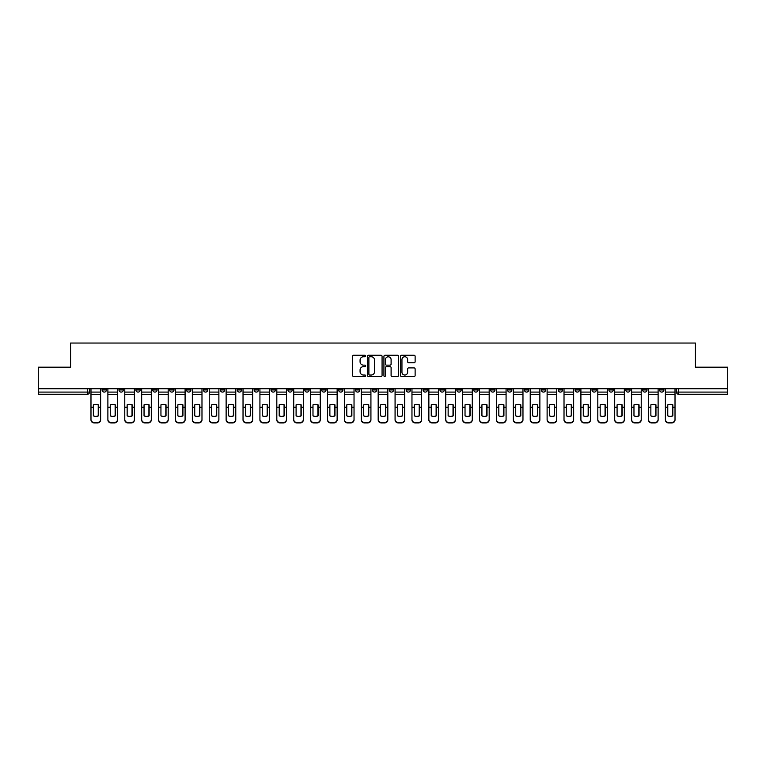 <?xml version="1.0" encoding="UTF-8"?>
<svg xmlns="http://www.w3.org/2000/svg" width="766" height="766" viewBox="0 0 766 766"><rect width="100%" height="100%" fill="white"/><g stroke="black" fill="none" stroke-linecap="round" stroke-linejoin="round"><path stroke-width="1.15" d="M365.669 356.008A0.747 0.747 0 0 0 364.932 355.261L353.633 355.261A1.063 1.063 0 0 0 352.571 356.324L352.571 375.455A1.063 1.063 0 0 0 353.633 376.518L364.932 376.518A0.747 0.747 0 0 0 365.669 375.771A0.747 0.747 0 0 0 364.932 375.034L363.467 375.034A3.399 3.399 0 0 1 360.068 371.625L360.068 370.035A3.399 3.399 0 0 1 363.467 366.636L364.932 366.636A0.747 0.747 0 0 0 365.669 365.889A0.747 0.747 0 0 0 364.932 365.143L363.467 365.143A3.399 3.399 0 0 1 360.068 361.744L360.068 360.154A3.399 3.399 0 0 1 363.467 356.745L364.932 356.745A0.747 0.747 0 0 0 365.669 356.008M659.583 388.735L659.583 389.932L663.911 389.932A2.164 2.164 0 0 1 661.747 392.096A2.164 2.164 0 0 1 659.583 389.932L659.583 388.735M558.222 388.735L558.222 389.932L562.55 389.932A2.164 2.164 0 0 1 560.386 392.096A2.164 2.164 0 0 1 558.222 389.932L558.222 388.735M541.323 388.735L541.323 389.932L545.66 389.932A2.164 2.164 0 0 1 543.496 392.096A2.164 2.164 0 0 1 541.323 389.932L541.323 388.735M439.962 388.735L439.962 389.932L444.299 389.932A2.164 2.164 0 0 1 442.126 392.096A2.164 2.164 0 0 1 439.962 389.932L439.962 388.735M423.071 388.735L423.071 389.932L427.399 389.932A2.164 2.164 0 0 1 425.235 392.096A2.164 2.164 0 0 1 423.071 389.932L423.071 388.735M406.171 388.735L406.171 389.932L410.509 389.932A2.164 2.164 0 0 1 408.345 392.096A2.164 2.164 0 0 1 406.171 389.932L406.171 388.735M372.391 388.735L372.391 389.932L376.719 389.932A2.164 2.164 0 0 1 374.555 392.096A2.164 2.164 0 0 1 372.391 389.932L372.391 388.735M338.601 389.932L338.601 388.735L338.601 389.932A2.164 2.164 0 0 0 340.765 392.096A2.164 2.164 0 0 1 338.601 389.932L342.929 389.932A2.164 2.164 0 0 1 340.765 392.096A2.164 2.164 0 0 0 342.929 389.932L342.929 388.735L342.929 389.932M321.701 389.932L321.701 388.735L321.701 389.932A2.164 2.164 0 0 0 323.874 392.096A2.164 2.164 0 0 1 321.701 389.932L326.038 389.932A2.164 2.164 0 0 1 323.874 392.096M304.811 389.932L304.811 388.735L304.811 389.932A2.164 2.164 0 0 0 306.975 392.096A2.164 2.164 0 0 1 304.811 389.932L309.148 389.932A2.164 2.164 0 0 1 306.975 392.096A2.164 2.164 0 0 0 309.148 389.932L309.148 388.735L309.148 389.932M287.92 388.735L287.92 389.932L292.248 389.932A2.164 2.164 0 0 1 290.084 392.096A2.164 2.164 0 0 1 287.92 389.932L287.92 388.735M271.02 388.735L271.02 389.932L275.358 389.932A2.164 2.164 0 0 1 273.194 392.096A2.164 2.164 0 0 1 271.02 389.932L271.02 388.735M254.13 388.735L254.13 389.932L258.458 389.932A2.164 2.164 0 0 1 256.294 392.096A2.164 2.164 0 0 1 254.13 389.932L254.13 388.735M237.24 389.932L237.24 388.735L237.24 389.932A2.164 2.164 0 0 0 239.404 392.096A2.164 2.164 0 0 1 237.24 389.932L241.568 389.932A2.164 2.164 0 0 1 239.404 392.096M203.45 389.932L203.45 388.735L203.45 389.932A2.164 2.164 0 0 0 205.614 392.096A2.164 2.164 0 0 1 203.45 389.932L207.778 389.932A2.164 2.164 0 0 1 205.614 392.096A2.164 2.164 0 0 0 207.778 389.932L207.778 388.735L207.778 389.932M186.559 389.932L186.559 388.735L186.559 389.932A2.164 2.164 0 0 0 188.723 392.096A2.164 2.164 0 0 1 186.559 389.932L190.887 389.932A2.164 2.164 0 0 1 188.723 392.096A2.164 2.164 0 0 0 190.887 389.932L190.887 388.735L190.887 389.932M169.659 389.932L169.659 388.735L169.659 389.932A2.164 2.164 0 0 0 171.823 392.096A2.164 2.164 0 0 1 169.659 389.932L173.997 389.932A2.164 2.164 0 0 1 171.823 392.096A2.164 2.164 0 0 0 173.997 389.932L173.997 388.735L173.997 389.932M152.769 389.932L152.769 388.735L152.769 389.932A2.164 2.164 0 0 0 154.933 392.096A2.164 2.164 0 0 1 152.769 389.932L157.097 389.932A2.164 2.164 0 0 1 154.933 392.096M135.869 389.932L135.869 388.735L135.869 389.932A2.164 2.164 0 0 0 138.043 392.096A2.164 2.164 0 0 1 135.869 389.932L140.207 389.932A2.164 2.164 0 0 1 138.043 392.096A2.164 2.164 0 0 0 140.207 389.932L140.207 388.735L140.207 389.932M118.979 389.932L118.979 388.735L118.979 389.932A2.164 2.164 0 0 0 121.143 392.096A2.164 2.164 0 0 1 118.979 389.932L123.307 389.932A2.164 2.164 0 0 1 121.143 392.096A2.164 2.164 0 0 0 123.307 389.932L123.307 388.735L123.307 389.932M414.061 362.758A1.063 1.063 0 0 0 415.124 361.686L415.124 356.324A1.063 1.063 0 0 0 414.061 355.261L401.518 355.261A1.063 1.063 0 0 0 400.455 356.324L400.455 375.455A1.063 1.063 0 0 0 401.518 376.518L414.061 376.518A1.063 1.063 0 0 0 415.124 375.455L415.124 368.973A1.063 1.063 0 0 0 414.061 367.91L408.699 367.91A1.063 1.063 0 0 0 407.636 368.973L407.636 372.19A2.844 2.844 0 0 1 404.793 375.034A2.844 2.844 0 0 1 401.949 372.19L401.949 359.589A2.844 2.844 0 0 1 404.793 356.745A2.844 2.844 0 0 1 407.636 359.589L407.636 361.686A1.063 1.063 0 0 0 408.699 362.758L414.061 362.758M38.3 388.735L38.3 367.192L70.568 367.192L70.568 343.044L695.432 343.044L695.432 367.192L727.7 367.192L727.7 388.735L38.3 388.735L38.3 392.096L89.526 392.096L89.526 388.735M382.071 356.324A1.063 1.063 0 0 0 381.008 355.261L368.465 355.261A1.063 1.063 0 0 0 367.402 356.324L367.402 375.455A1.063 1.063 0 0 0 368.465 376.518L381.008 376.518A1.063 1.063 0 0 0 382.071 375.455L382.071 356.324M384.992 355.261L397.535 355.261A1.063 1.063 0 0 1 398.598 356.324L398.598 375.455A1.063 1.063 0 0 1 397.535 376.518L392.173 376.518A1.063 1.063 0 0 1 391.1 375.455L391.1 367.699A1.063 1.063 0 0 0 390.038 366.636L386.485 366.636A1.063 1.063 0 0 0 385.422 367.699L385.422 375.771A0.747 0.747 0 0 1 384.676 376.518A0.747 0.747 0 0 1 383.929 375.771L383.929 356.324A1.063 1.063 0 0 1 384.992 355.261M676.474 388.735L676.474 392.096L727.7 392.096L727.7 394.26L678.647 394.26A2.164 2.164 0 0 1 676.474 392.096A2.164 2.164 0 0 0 678.647 394.26L678.647 388.735M727.7 388.735L727.7 392.096M89.526 392.096A2.164 2.164 0 0 1 87.353 394.26L38.3 394.26L38.3 392.096M663.911 388.735L663.911 389.932A2.164 2.164 0 0 1 661.747 392.096M647.021 388.735L647.021 389.932A2.164 2.164 0 0 1 644.857 392.096A2.164 2.164 0 0 1 642.693 389.932L647.021 389.932M642.693 388.735L642.693 389.932M630.131 388.735L630.131 389.932A2.164 2.164 0 0 1 627.957 392.096A2.164 2.164 0 0 1 625.793 389.932L630.131 389.932M625.793 388.735L625.793 389.932M613.231 388.735L613.231 389.932A2.164 2.164 0 0 1 611.067 392.096A2.164 2.164 0 0 1 608.903 389.932A2.164 2.164 0 0 0 611.067 392.096M608.903 388.735L608.903 389.932L613.231 389.932M596.341 388.735L596.341 389.932A2.164 2.164 0 0 1 594.177 392.096A2.164 2.164 0 0 1 592.003 389.932L596.341 389.932M592.003 388.735L592.003 389.932M579.441 388.735L579.441 389.932A2.164 2.164 0 0 1 577.277 392.096A2.164 2.164 0 0 1 575.113 389.932L579.441 389.932M575.113 388.735L575.113 389.932M562.55 388.735L562.55 389.932M545.66 388.735L545.66 389.932L545.66 388.735M528.76 388.735L528.76 389.932A2.164 2.164 0 0 1 526.596 392.096A2.164 2.164 0 0 1 524.432 389.932L528.76 389.932M524.432 388.735L524.432 389.932M511.87 388.735L511.87 389.932A2.164 2.164 0 0 1 509.706 392.096A2.164 2.164 0 0 1 507.542 389.932L511.87 389.932M507.542 388.735L507.542 389.932M494.98 388.735L494.98 389.932A2.164 2.164 0 0 1 492.806 392.096A2.164 2.164 0 0 1 490.642 389.932L494.98 389.932M490.642 388.735L490.642 389.932M478.08 388.735L478.08 389.932A2.164 2.164 0 0 1 475.916 392.096A2.164 2.164 0 0 1 473.752 389.932L478.08 389.932M473.752 388.735L473.752 389.932M461.189 388.735L461.189 389.932A2.164 2.164 0 0 1 459.025 392.096A2.164 2.164 0 0 1 456.852 389.932L461.189 389.932M456.852 388.735L456.852 389.932M444.299 388.735L444.299 389.932A2.164 2.164 0 0 1 442.126 392.096M427.399 388.735L427.399 389.932M410.509 389.932L410.509 388.735L410.509 389.932A2.164 2.164 0 0 1 408.345 392.096M393.609 388.735L393.609 389.932A2.164 2.164 0 0 1 391.445 392.096A2.164 2.164 0 0 1 389.281 389.932A2.164 2.164 0 0 0 391.445 392.096A2.164 2.164 0 0 0 393.609 389.932L389.281 389.932L389.281 388.735M376.719 389.932L376.719 388.735L376.719 389.932A2.164 2.164 0 0 1 374.555 392.096M359.829 388.735L359.829 389.932A2.164 2.164 0 0 1 357.655 392.096A2.164 2.164 0 0 1 355.491 389.932A2.164 2.164 0 0 0 357.655 392.096M355.491 388.735L355.491 389.932L359.829 389.932M326.038 388.735L326.038 389.932L326.038 388.735M292.248 389.932L292.248 388.735L292.248 389.932A2.164 2.164 0 0 1 290.084 392.096M275.358 389.932L275.358 388.735L275.358 389.932A2.164 2.164 0 0 1 273.194 392.096M258.458 389.932L258.458 388.735L258.458 389.932A2.164 2.164 0 0 1 256.294 392.096M241.568 388.735L241.568 389.932L241.568 388.735M224.677 389.932L224.677 388.735L224.677 389.932A2.164 2.164 0 0 1 222.504 392.096A2.164 2.164 0 0 1 220.34 389.932L224.677 389.932A2.164 2.164 0 0 1 222.504 392.096M220.34 388.735L220.34 389.932M157.097 388.735L157.097 389.932L157.097 388.735M106.417 388.735L106.417 389.932A2.164 2.164 0 0 1 104.253 392.096A2.164 2.164 0 0 1 102.089 389.932A2.164 2.164 0 0 0 104.253 392.096A2.164 2.164 0 0 0 106.417 389.932L106.417 388.735M102.089 388.735L102.089 389.932L106.417 389.932M369.633 356.745A0.747 0.747 0 0 0 368.886 357.492L368.886 374.287A0.747 0.747 0 0 0 369.633 375.034L371.175 375.034A3.399 3.399 0 0 0 374.574 371.625L374.574 360.154A3.399 3.399 0 0 0 371.175 356.745L369.633 356.745M391.1 359.647A2.844 2.844 0 0 0 388.266 356.803A2.844 2.844 0 0 0 385.422 359.647L385.422 364.08A1.063 1.063 0 0 0 386.485 365.143L390.038 365.143A1.063 1.063 0 0 0 391.1 364.08L391.1 359.647M98.239 415.957L98.239 404.754M95.807 404.391A6.712 5.908 180 0 1 98.239 404.831M90.982 407.771L90.982 419.433A3.246 3.083 0 0 0 94.237 422.516L97.378 422.516A3.246 3.083 0 0 0 100.624 419.433L100.624 419.883A3.246 3.083 180 0 1 97.378 422.956L97.378 422.516M95.807 416.35A6.712 6.367 180 0 0 98.239 415.881M98.46 407.33L98.46 404.831A6.712 5.908 180 0 0 95.913 404.391A6.712 5.908 180 0 0 93.366 404.831L93.366 415.881A6.712 6.367 180 0 0 98.46 415.881L98.46 407.33L100.624 407.33L100.624 419.883M100.624 388.735L100.624 407.33M90.982 388.735L90.982 419.883A3.246 3.083 180 0 0 94.237 422.956L97.378 422.956M115.139 415.957L115.139 404.754M112.698 404.391A6.712 5.908 180 0 1 115.139 404.831M107.882 407.771L107.882 419.433A3.246 3.083 0 0 0 111.127 422.516L114.268 422.516A3.246 3.083 0 0 0 117.514 419.433L117.514 419.883A3.246 3.083 180 0 1 114.268 422.956L114.268 422.516M112.698 416.35A6.712 6.367 180 0 0 115.139 415.881M132.03 415.957L132.03 404.754M129.588 404.391A6.712 5.908 180 0 1 132.03 404.831M124.772 407.771L124.772 419.433A3.246 3.083 0 0 0 128.018 422.516L131.158 422.516A3.246 3.083 0 0 0 134.414 419.433L134.414 419.883A3.246 3.083 180 0 1 131.158 422.956L131.158 422.516M129.588 416.35A6.712 6.367 180 0 0 132.03 415.881M115.35 407.33L115.35 404.831A6.712 5.908 180 0 0 112.803 404.391A6.712 5.908 180 0 0 110.266 404.831L110.266 415.881A6.712 6.367 180 0 0 115.35 415.881L115.35 407.33L117.514 407.33L117.514 419.883M117.514 388.735L117.514 407.33M107.882 388.735L107.882 419.883A3.246 3.083 180 0 0 111.127 422.956L114.268 422.956M132.24 407.33L132.24 404.831A6.712 5.908 180 0 0 129.703 404.391A6.712 5.908 180 0 0 127.156 404.831L127.156 415.881A6.712 6.367 180 0 0 132.24 415.881L132.24 407.33L134.414 407.33L134.414 419.883M134.414 388.735L134.414 407.33M124.772 388.735L124.772 419.883A3.246 3.083 180 0 0 128.018 422.956L131.158 422.956M148.92 415.957L148.92 404.754M146.488 404.391A6.712 5.908 180 0 1 148.92 404.831M141.662 407.771L141.662 419.433A3.246 3.083 0 0 0 144.918 422.516L148.058 422.516A3.246 3.083 0 0 0 151.304 419.433L151.304 419.883A3.246 3.083 180 0 1 148.058 422.956L148.058 422.516M146.488 416.35A6.712 6.367 180 0 0 148.92 415.881M165.82 415.957L165.82 404.754M163.378 404.391A6.712 5.908 180 0 1 165.82 404.831M158.562 407.771L158.562 419.433A3.246 3.083 0 0 0 161.808 422.516L164.949 422.516A3.246 3.083 0 0 0 168.194 419.433L168.194 419.883A3.246 3.083 180 0 1 164.949 422.956L164.949 422.516M163.378 416.35A6.712 6.367 180 0 0 165.82 415.881M182.71 415.957L182.71 404.754M180.278 404.391A6.712 5.908 180 0 1 182.71 404.831M175.452 407.771L175.452 419.433A3.246 3.083 0 0 0 178.708 422.516L181.848 422.516A3.246 3.083 0 0 0 185.094 419.433L185.094 419.883A3.246 3.083 180 0 1 181.848 422.956L181.848 422.516M180.278 416.35A6.712 6.367 180 0 0 182.71 415.881M149.14 407.33L149.14 404.831A6.712 5.908 180 0 0 146.593 404.391A6.712 5.908 180 0 0 144.046 404.831L144.046 415.881A6.712 6.367 180 0 0 149.14 415.881L149.14 407.33L151.304 407.33L151.304 419.883M151.304 388.735L151.304 407.33M141.662 388.735L141.662 419.883A3.246 3.083 180 0 0 144.918 422.956L148.058 422.956M166.031 407.33L166.031 404.831A6.712 5.908 180 0 0 163.484 404.391A6.712 5.908 180 0 0 160.946 404.831L160.946 415.881A6.712 6.367 180 0 0 166.031 415.881L166.031 407.33L168.194 407.33L168.194 419.883M168.194 388.735L168.194 407.33M158.562 388.735L158.562 419.883A3.246 3.083 180 0 0 161.808 422.956L164.949 422.956M182.93 407.33L182.93 404.831A6.712 5.908 180 0 0 180.383 404.391A6.712 5.908 180 0 0 177.836 404.831L177.836 415.881A6.712 6.367 180 0 0 182.93 415.881L182.93 407.33L185.094 407.33L185.094 419.883M185.094 388.735L185.094 407.33M175.452 388.735L175.452 419.883A3.246 3.083 180 0 0 178.708 422.956L181.848 422.956M199.6 415.957L199.6 404.754M197.168 404.391A6.712 5.908 180 0 1 199.6 404.831M192.352 407.771L192.352 419.433A3.246 3.083 0 0 0 195.598 422.516L198.739 422.516A3.246 3.083 0 0 0 201.985 419.433L201.985 419.883A3.246 3.083 180 0 1 198.739 422.956L198.739 422.516M197.168 416.35A6.712 6.367 180 0 0 199.6 415.881M199.821 407.33L199.821 404.831A6.712 5.908 180 0 0 197.274 404.391A6.712 5.908 180 0 0 194.727 404.831L194.727 415.881A6.712 6.367 180 0 0 199.821 415.881L199.821 407.33L201.985 407.33L201.985 419.883M201.985 388.735L201.985 407.33M192.352 388.735L192.352 419.883A3.246 3.083 180 0 0 195.598 422.956L198.739 422.956M216.5 415.957L216.5 404.754M214.059 404.391A6.712 5.908 180 0 1 216.5 404.831M209.242 407.771L209.242 419.433A3.246 3.083 0 0 0 212.488 422.516L215.629 422.516A3.246 3.083 0 0 0 218.885 419.433L218.885 419.883A3.246 3.083 180 0 1 215.629 422.956L215.629 422.516M214.059 416.35A6.712 6.367 180 0 0 216.5 415.881M216.711 407.33L216.711 404.831A6.712 5.908 180 0 0 214.174 404.391A6.712 5.908 180 0 0 211.627 404.831L211.627 415.881A6.712 6.367 180 0 0 216.711 415.881L216.711 407.33L218.885 407.33L218.885 419.883M218.885 388.735L218.885 407.33M209.242 388.735L209.242 419.883A3.246 3.083 180 0 0 212.488 422.956L215.629 422.956M233.391 415.957L233.391 404.754M230.959 404.391A6.712 5.908 180 0 1 233.391 404.831M226.133 407.771L226.133 419.433A3.246 3.083 0 0 0 229.388 422.516L232.529 422.516A3.246 3.083 0 0 0 235.775 419.433L235.775 419.883A3.246 3.083 180 0 1 232.529 422.956L232.529 422.516M230.959 416.35A6.712 6.367 180 0 0 233.391 415.881M233.611 407.33L233.611 404.831A6.712 5.908 180 0 0 231.064 404.391A6.712 5.908 180 0 0 228.517 404.831L228.517 415.881A6.712 6.367 180 0 0 233.611 415.881L233.611 407.33L235.775 407.33L235.775 419.883M235.775 388.735L235.775 407.33M226.133 388.735L226.133 419.883A3.246 3.083 180 0 0 229.388 422.956L232.529 422.956M250.281 415.957L250.281 404.754M247.849 404.391A6.712 5.908 180 0 1 250.281 404.831M243.033 407.771L243.033 419.433A3.246 3.083 0 0 0 246.279 422.516L249.419 422.516A3.246 3.083 0 0 0 252.665 419.433L252.665 419.883A3.246 3.083 180 0 1 249.419 422.956L249.419 422.516M247.849 416.35A6.712 6.367 180 0 0 250.281 415.881M250.501 407.33L250.501 404.831A6.712 5.908 180 0 0 247.954 404.391A6.712 5.908 180 0 0 245.417 404.831L245.417 415.881A6.712 6.367 180 0 0 250.501 415.881L250.501 407.33L252.665 407.33L252.665 419.883M252.665 388.735L252.665 407.33M243.033 388.735L243.033 419.883A3.246 3.083 180 0 0 246.279 422.956L249.419 422.956M267.181 415.957L267.181 404.754M264.739 404.391A6.712 5.908 180 0 1 267.181 404.831M259.923 407.771L259.923 419.433A3.246 3.083 0 0 0 263.169 422.516L266.309 422.516A3.246 3.083 0 0 0 269.565 419.433L269.565 419.883A3.246 3.083 180 0 1 266.309 422.956L266.309 422.516M264.739 416.35A6.712 6.367 180 0 0 267.181 415.881M267.391 407.33L267.391 404.831A6.712 5.908 180 0 0 264.854 404.391A6.712 5.908 180 0 0 262.307 404.831L262.307 415.881A6.712 6.367 180 0 0 267.391 415.881L267.391 407.33L269.565 407.33L269.565 419.883M269.565 388.735L269.565 407.33M259.923 388.735L259.923 419.883A3.246 3.083 180 0 0 263.169 422.956L266.309 422.956M284.071 415.957L284.071 404.754M281.639 404.391A6.712 5.908 180 0 1 284.071 404.831M276.813 407.771L276.813 419.433A3.246 3.083 0 0 0 280.069 422.516L283.209 422.516A3.246 3.083 0 0 0 286.455 419.433L286.455 419.883A3.246 3.083 180 0 1 283.209 422.956L283.209 422.516M281.639 416.35A6.712 6.367 180 0 0 284.071 415.881M284.291 407.33L284.291 404.831A6.712 5.908 180 0 0 281.744 404.391A6.712 5.908 180 0 0 279.197 404.831L279.197 415.881A6.712 6.367 180 0 0 284.291 415.881L284.291 407.33L286.455 407.33L286.455 419.883M286.455 388.735L286.455 407.33M276.813 388.735L276.813 419.883A3.246 3.083 180 0 0 280.069 422.956L283.209 422.956M300.971 415.957L300.971 404.754M298.529 404.391A6.712 5.908 180 0 1 300.971 404.831M293.713 407.771L293.713 419.433A3.246 3.083 0 0 0 296.959 422.516L300.1 422.516A3.246 3.083 0 0 0 303.346 419.433L303.346 419.883A3.246 3.083 180 0 1 300.1 422.956L300.1 422.516M298.529 416.35A6.712 6.367 180 0 0 300.971 415.881M301.182 407.33L301.182 404.831A6.712 5.908 180 0 0 298.635 404.391A6.712 5.908 180 0 0 296.097 404.831L296.097 415.881A6.712 6.367 180 0 0 301.182 415.881L301.182 407.33L303.346 407.33L303.346 419.883M303.346 388.735L303.346 407.33M293.713 388.735L293.713 419.883A3.246 3.083 180 0 0 296.959 422.956L300.1 422.956M317.861 415.957L317.861 404.754M315.429 404.391A6.712 5.908 180 0 1 317.861 404.831M310.603 407.771L310.603 419.433A3.246 3.083 0 0 0 313.859 422.516L317 422.516A3.246 3.083 0 0 0 320.245 419.433L320.245 419.883A3.246 3.083 180 0 1 317 422.956L317 422.516M315.429 416.35A6.712 6.367 180 0 0 317.861 415.881M318.082 407.33L318.082 404.831A6.712 5.908 180 0 0 315.535 404.391A6.712 5.908 180 0 0 312.988 404.831L312.988 415.881A6.712 6.367 180 0 0 318.082 415.881L318.082 407.33L320.245 407.33L320.245 419.883M320.245 388.735L320.245 407.33M310.603 388.735L310.603 419.883A3.246 3.083 180 0 0 313.859 422.956L317 422.956M334.752 415.957L334.752 404.754M332.32 404.391A6.712 5.908 180 0 1 334.752 404.831M327.503 407.771L327.503 419.433A3.246 3.083 0 0 0 330.749 422.516L333.89 422.516A3.246 3.083 0 0 0 337.136 419.433L337.136 419.883A3.246 3.083 180 0 1 333.89 422.956L333.89 422.516M332.32 416.35A6.712 6.367 180 0 0 334.752 415.881M334.972 407.33L334.972 404.831A6.712 5.908 180 0 0 332.425 404.391A6.712 5.908 180 0 0 329.878 404.831L329.878 415.881A6.712 6.367 180 0 0 334.972 415.881L334.972 407.33L337.136 407.33L337.136 419.883M337.136 388.735L337.136 407.33M327.503 388.735L327.503 419.883A3.246 3.083 180 0 0 330.749 422.956L333.89 422.956M351.651 415.957L351.651 404.754M349.21 404.391A6.712 5.908 180 0 1 351.651 404.831M344.394 407.771L344.394 419.433A3.246 3.083 0 0 0 347.64 422.516L350.78 422.516A3.246 3.083 0 0 0 354.036 419.433L354.036 419.883A3.246 3.083 180 0 1 350.78 422.956L350.78 422.516M349.21 416.35A6.712 6.367 180 0 0 351.651 415.881M351.862 407.33L351.862 404.831A6.712 5.908 180 0 0 349.325 404.391A6.712 5.908 180 0 0 346.778 404.831L346.778 415.881A6.712 6.367 180 0 0 351.862 415.881L351.862 407.33L354.036 407.33L354.036 419.883M354.036 388.735L354.036 407.33M344.394 388.735L344.394 419.883A3.246 3.083 180 0 0 347.64 422.956L350.78 422.956M368.542 415.957L368.542 404.754M366.11 404.391A6.712 5.908 180 0 1 368.542 404.831M361.284 407.771L361.284 419.433A3.246 3.083 0 0 0 364.539 422.516L367.68 422.516A3.246 3.083 0 0 0 370.926 419.433L370.926 419.883A3.246 3.083 180 0 1 367.68 422.956L367.68 422.516M366.11 416.35A6.712 6.367 180 0 0 368.542 415.881M368.762 407.33L368.762 404.831A6.712 5.908 180 0 0 366.215 404.391A6.712 5.908 180 0 0 363.668 404.831L363.668 415.881A6.712 6.367 180 0 0 368.762 415.881L368.762 407.33L370.926 407.33L370.926 419.883M370.926 388.735L370.926 407.33M361.284 388.735L361.284 419.883A3.246 3.083 180 0 0 364.539 422.956L367.68 422.956M385.432 415.957L385.432 404.754M383 404.391A6.712 5.908 180 0 1 385.432 404.831M378.184 407.771L378.184 419.433A3.246 3.083 0 0 0 381.43 422.516L384.57 422.516A3.246 3.083 0 0 0 387.816 419.433L387.816 419.883A3.246 3.083 180 0 1 384.57 422.956L384.57 422.516M383 416.35A6.712 6.367 180 0 0 385.432 415.881M385.652 407.33L385.652 404.831A6.712 5.908 180 0 0 383.105 404.391A6.712 5.908 180 0 0 380.568 404.831L380.568 415.881A6.712 6.367 180 0 0 385.652 415.881L385.652 407.33L387.816 407.33L387.816 419.883M387.816 388.735L387.816 407.33M378.184 388.735L378.184 419.883A3.246 3.083 180 0 0 381.43 422.956L384.57 422.956M402.332 415.957L402.332 404.754M399.89 404.391A6.712 5.908 180 0 1 402.332 404.831M395.074 407.771L395.074 419.433A3.246 3.083 0 0 0 398.32 422.516L401.461 422.516A3.246 3.083 0 0 0 404.716 419.433L404.716 419.883A3.246 3.083 180 0 1 401.461 422.956L401.461 422.516M399.89 416.35A6.712 6.367 180 0 0 402.332 415.881M402.543 407.33L402.543 404.831A6.712 5.908 180 0 0 400.005 404.391A6.712 5.908 180 0 0 397.458 404.831L397.458 415.881A6.712 6.367 180 0 0 402.543 415.881L402.543 407.33L404.716 407.33L404.716 419.883M404.716 388.735L404.716 407.33M395.074 388.735L395.074 419.883A3.246 3.083 180 0 0 398.32 422.956L401.461 422.956M419.222 415.957L419.222 404.754M416.79 404.391A6.712 5.908 180 0 1 419.222 404.831M411.964 407.771L411.964 419.433A3.246 3.083 0 0 0 415.22 422.516L418.36 422.516A3.246 3.083 0 0 0 421.606 419.433L421.606 419.883A3.246 3.083 180 0 1 418.36 422.956L418.36 422.516M416.79 416.35A6.712 6.367 180 0 0 419.222 415.881M419.442 407.33L419.442 404.831A6.712 5.908 180 0 0 416.895 404.391A6.712 5.908 180 0 0 414.349 404.831L414.349 415.881A6.712 6.367 180 0 0 419.442 415.881L419.442 407.33L421.606 407.33L421.606 419.883M421.606 388.735L421.606 407.33M411.964 388.735L411.964 419.883A3.246 3.083 180 0 0 415.22 422.956L418.36 422.956M436.122 415.957L436.122 404.754M433.68 404.391A6.712 5.908 180 0 1 436.122 404.831M428.864 407.771L428.864 419.433A3.246 3.083 0 0 0 432.11 422.516L435.251 422.516A3.246 3.083 0 0 0 438.497 419.433L438.497 419.883A3.246 3.083 180 0 1 435.251 422.956L435.251 422.516M433.68 416.35A6.712 6.367 180 0 0 436.122 415.881M436.333 407.33L436.333 404.831A6.712 5.908 180 0 0 433.786 404.391A6.712 5.908 180 0 0 431.248 404.831L431.248 415.881A6.712 6.367 180 0 0 436.333 415.881L436.333 407.33L438.497 407.33L438.497 419.883M438.497 388.735L438.497 407.33M428.864 388.735L428.864 419.883A3.246 3.083 180 0 0 432.11 422.956L435.251 422.956M453.012 415.957L453.012 404.754M450.571 404.391A6.712 5.908 180 0 1 453.012 404.831M445.755 407.771L445.755 419.433A3.246 3.083 0 0 0 449 422.516L452.141 422.516A3.246 3.083 0 0 0 455.397 419.433L455.397 419.883A3.246 3.083 180 0 1 452.141 422.956L452.141 422.516M450.571 416.35A6.712 6.367 180 0 0 453.012 415.881M453.233 407.33L453.233 404.831A6.712 5.908 180 0 0 450.686 404.391A6.712 5.908 180 0 0 448.139 404.831L448.139 415.881A6.712 6.367 180 0 0 453.233 415.881L453.233 407.33L455.397 407.33L455.397 419.883M455.397 388.735L455.397 407.33M445.755 388.735L445.755 419.883A3.246 3.083 180 0 0 449 422.956L452.141 422.956M469.903 415.957L469.903 404.754M467.471 404.391A6.712 5.908 180 0 1 469.903 404.831M462.654 407.771L462.654 419.433A3.246 3.083 0 0 0 465.9 422.516L469.041 422.516A3.246 3.083 0 0 0 472.287 419.433L472.287 419.883A3.246 3.083 180 0 1 469.041 422.956L469.041 422.516M467.471 416.35A6.712 6.367 180 0 0 469.903 415.881M470.123 407.33L470.123 404.831A6.712 5.908 180 0 0 467.576 404.391A6.712 5.908 180 0 0 465.029 404.831L465.029 415.881A6.712 6.367 180 0 0 470.123 415.881L470.123 407.33L472.287 407.33L472.287 419.883M472.287 388.735L472.287 407.33M462.654 388.735L462.654 419.883A3.246 3.083 180 0 0 465.9 422.956L469.041 422.956M486.803 415.957L486.803 404.754M484.361 404.391A6.712 5.908 180 0 1 486.803 404.831M479.545 407.771L479.545 419.433A3.246 3.083 0 0 0 482.791 422.516L485.931 422.516A3.246 3.083 0 0 0 489.187 419.433L489.187 419.883A3.246 3.083 180 0 1 485.931 422.956L485.931 422.516M484.361 416.35A6.712 6.367 180 0 0 486.803 415.881M487.013 407.33L487.013 404.831A6.712 5.908 180 0 0 484.476 404.391A6.712 5.908 180 0 0 481.929 404.831L481.929 415.881A6.712 6.367 180 0 0 487.013 415.881L487.013 407.33L489.187 407.33L489.187 419.883M489.187 388.735L489.187 407.33M479.545 388.735L479.545 419.883A3.246 3.083 180 0 0 482.791 422.956L485.931 422.956M503.693 415.957L503.693 404.754M501.261 404.391A6.712 5.908 180 0 1 503.693 404.831M496.435 407.771L496.435 419.433A3.246 3.083 0 0 0 499.691 422.516L502.831 422.516A3.246 3.083 0 0 0 506.077 419.433L506.077 419.883A3.246 3.083 180 0 1 502.831 422.956L502.831 422.516M501.261 416.35A6.712 6.367 180 0 0 503.693 415.881M503.913 407.33L503.913 404.831A6.712 5.908 180 0 0 501.366 404.391A6.712 5.908 180 0 0 498.819 404.831L498.819 415.881A6.712 6.367 180 0 0 503.913 415.881L503.913 407.33L506.077 407.33L506.077 419.883M506.077 388.735L506.077 407.33M496.435 388.735L496.435 419.883A3.246 3.083 180 0 0 499.691 422.956L502.831 422.956M520.583 415.957L520.583 404.754M518.151 404.391A6.712 5.908 180 0 1 520.583 404.831M513.335 407.771L513.335 419.433A3.246 3.083 0 0 0 516.581 422.516L519.721 422.516A3.246 3.083 0 0 0 522.967 419.433L522.967 419.883A3.246 3.083 180 0 1 519.721 422.956L519.721 422.516M518.151 416.35A6.712 6.367 180 0 0 520.583 415.881M520.803 407.33L520.803 404.831A6.712 5.908 180 0 0 518.256 404.391A6.712 5.908 180 0 0 515.719 404.831L515.719 415.881A6.712 6.367 180 0 0 520.803 415.881L520.803 407.33L522.967 407.33L522.967 419.883M522.967 388.735L522.967 407.33M513.335 388.735L513.335 419.883A3.246 3.083 180 0 0 516.581 422.956L519.721 422.956M537.483 415.957L537.483 404.754M535.041 404.391A6.712 5.908 180 0 1 537.483 404.831M530.225 407.771L530.225 419.433A3.246 3.083 0 0 0 533.471 422.516L536.612 422.516A3.246 3.083 0 0 0 539.867 419.433L539.867 419.883A3.246 3.083 180 0 1 536.612 422.956L536.612 422.516M535.041 416.35A6.712 6.367 180 0 0 537.483 415.881M537.694 407.33L537.694 404.831A6.712 5.908 180 0 0 535.156 404.391A6.712 5.908 180 0 0 532.609 404.831L532.609 415.881A6.712 6.367 180 0 0 537.694 415.881L537.694 407.33L539.867 407.33L539.867 419.883M539.867 388.735L539.867 407.33M530.225 388.735L530.225 419.883A3.246 3.083 180 0 0 533.471 422.956L536.612 422.956M554.373 415.957L554.373 404.754M551.941 404.391A6.712 5.908 180 0 1 554.373 404.831M547.115 407.771L547.115 419.433A3.246 3.083 0 0 0 550.371 422.516L553.512 422.516A3.246 3.083 0 0 0 556.758 419.433L556.758 419.883A3.246 3.083 180 0 1 553.512 422.956L553.512 422.516M551.941 416.35A6.712 6.367 180 0 0 554.373 415.881M554.594 407.33L554.594 404.831A6.712 5.908 180 0 0 552.047 404.391A6.712 5.908 180 0 0 549.5 404.831L549.5 415.881A6.712 6.367 180 0 0 554.594 415.881L554.594 407.33L556.758 407.33L556.758 419.883M556.758 388.735L556.758 407.33M547.115 388.735L547.115 419.883A3.246 3.083 180 0 0 550.371 422.956L553.512 422.956M571.273 415.957L571.273 404.754M568.832 404.391A6.712 5.908 180 0 1 571.273 404.831M564.015 407.771L564.015 419.433A3.246 3.083 0 0 0 567.261 422.516L570.402 422.516A3.246 3.083 0 0 0 573.648 419.433L573.648 419.883A3.246 3.083 180 0 1 570.402 422.956L570.402 422.516M568.832 416.35A6.712 6.367 180 0 0 571.273 415.881M571.484 407.33L571.484 404.831A6.712 5.908 180 0 0 568.937 404.391A6.712 5.908 180 0 0 566.4 404.831L566.4 415.881A6.712 6.367 180 0 0 571.484 415.881L571.484 407.33L573.648 407.33L573.648 419.883M573.648 388.735L573.648 407.33M564.015 388.735L564.015 419.883A3.246 3.083 180 0 0 567.261 422.956L570.402 422.956M588.164 415.957L588.164 404.754M585.722 404.391A6.712 5.908 180 0 1 588.164 404.831M580.906 407.771L580.906 419.433A3.246 3.083 0 0 0 584.152 422.516L587.292 422.516A3.246 3.083 0 0 0 590.548 419.433L590.548 419.883A3.246 3.083 180 0 1 587.292 422.956L587.292 422.516M585.722 416.35A6.712 6.367 180 0 0 588.164 415.881M588.384 407.33L588.384 404.831A6.712 5.908 180 0 0 585.837 404.391A6.712 5.908 180 0 0 583.29 404.831L583.29 415.881A6.712 6.367 180 0 0 588.384 415.881L588.384 407.33L590.548 407.33L590.548 419.883M590.548 388.735L590.548 407.33M580.906 388.735L580.906 419.883A3.246 3.083 180 0 0 584.152 422.956L587.292 422.956M605.054 415.957L605.054 404.754M602.622 404.391A6.712 5.908 180 0 1 605.054 404.831M597.806 407.771L597.806 419.433A3.246 3.083 0 0 0 601.051 422.516L604.192 422.516A3.246 3.083 0 0 0 607.438 419.433L607.438 419.883A3.246 3.083 180 0 1 604.192 422.956L604.192 422.516M602.622 416.35A6.712 6.367 180 0 0 605.054 415.881M605.274 407.33L605.274 404.831A6.712 5.908 180 0 0 602.727 404.391A6.712 5.908 180 0 0 600.18 404.831L600.18 415.881A6.712 6.367 180 0 0 605.274 415.881L605.274 407.33L607.438 407.33L607.438 419.883M607.438 388.735L607.438 407.33M597.806 388.735L597.806 419.883A3.246 3.083 180 0 0 601.051 422.956L604.192 422.956M621.954 415.957L621.954 404.754M619.512 404.391A6.712 5.908 180 0 1 621.954 404.831M614.696 407.771L614.696 419.433A3.246 3.083 0 0 0 617.942 422.516L621.082 422.516A3.246 3.083 0 0 0 624.338 419.433L624.338 419.883A3.246 3.083 180 0 1 621.082 422.956L621.082 422.516M619.512 416.35A6.712 6.367 180 0 0 621.954 415.881M622.164 407.33L622.164 404.831A6.712 5.908 180 0 0 619.627 404.391A6.712 5.908 180 0 0 617.08 404.831L617.08 415.881A6.712 6.367 180 0 0 622.164 415.881L622.164 407.33L624.338 407.33L624.338 419.883M624.338 388.735L624.338 407.33M614.696 388.735L614.696 419.883A3.246 3.083 180 0 0 617.942 422.956L621.082 422.956M638.844 415.957L638.844 404.754M636.412 404.391A6.712 5.908 180 0 1 638.844 404.831M631.586 407.771L631.586 419.433A3.246 3.083 0 0 0 634.842 422.516L637.982 422.516A3.246 3.083 0 0 0 641.228 419.433L641.228 419.883A3.246 3.083 180 0 1 637.982 422.956L637.982 422.516M636.412 416.35A6.712 6.367 180 0 0 638.844 415.881M639.064 407.33L639.064 404.831A6.712 5.908 180 0 0 636.517 404.391A6.712 5.908 180 0 0 633.97 404.831L633.97 415.881A6.712 6.367 180 0 0 639.064 415.881L639.064 407.33L641.228 407.33L641.228 419.883M641.228 388.735L641.228 407.33M631.586 388.735L631.586 419.883A3.246 3.083 180 0 0 634.842 422.956L637.982 422.956M655.734 415.957L655.734 404.754M653.302 404.391A6.712 5.908 180 0 1 655.734 404.831M648.486 407.771L648.486 419.433A3.246 3.083 0 0 0 651.732 422.516L654.873 422.516A3.246 3.083 0 0 0 658.118 419.433L658.118 419.883A3.246 3.083 180 0 1 654.873 422.956L654.873 422.516M653.302 416.35A6.712 6.367 180 0 0 655.734 415.881M655.955 407.33L655.955 404.831A6.712 5.908 180 0 0 653.408 404.391A6.712 5.908 180 0 0 650.861 404.831L650.861 415.881A6.712 6.367 180 0 0 655.955 415.881L655.955 407.33L658.118 407.33L658.118 419.883M658.118 388.735L658.118 407.33M648.486 388.735L648.486 419.883A3.246 3.083 180 0 0 651.732 422.956L654.873 422.956M672.634 415.957L672.634 404.754M670.193 404.391A6.712 5.908 180 0 1 672.634 404.831M665.376 407.771L665.376 419.433A3.246 3.083 0 0 0 668.622 422.516L671.763 422.516A3.246 3.083 0 0 0 675.018 419.433L675.018 419.883A3.246 3.083 180 0 1 671.763 422.956L671.763 422.516M670.193 416.35A6.712 6.367 180 0 0 672.634 415.881M672.845 407.33L672.845 404.831A6.712 5.908 180 0 0 670.307 404.391A6.712 5.908 180 0 0 667.76 404.831L667.76 415.881A6.712 6.367 180 0 0 672.845 415.881L672.845 407.33L675.018 407.33L675.018 419.883M675.018 388.735L675.018 407.33M665.376 388.735L665.376 419.883A3.246 3.083 180 0 0 668.622 422.956L671.763 422.956M87.353 388.735L87.353 394.26M98.46 407.158L100.624 407.158M90.982 407.158L93.366 407.158M90.982 394.672L100.624 394.672M90.982 407.33L93.366 407.33M90.982 392.096L100.624 392.096M115.35 407.158L117.514 407.158M107.882 407.158L110.266 407.158M107.882 394.672L117.514 394.672M107.882 407.33L110.266 407.33M107.882 392.096L117.514 392.096M132.24 407.158L134.414 407.158M124.772 407.158L127.156 407.158M124.772 394.672L134.414 394.672M124.772 407.33L127.156 407.33M124.772 392.096L134.414 392.096M149.14 407.158L151.304 407.158M141.662 407.158L144.046 407.158M141.662 394.672L151.304 394.672M141.662 407.33L144.046 407.33M141.662 392.096L151.304 392.096M166.031 407.158L168.194 407.158M158.562 407.158L160.946 407.158M158.562 394.672L168.194 394.672M158.562 407.33L160.946 407.33M158.562 392.096L168.194 392.096M182.93 407.158L185.094 407.158M175.452 407.158L177.836 407.158M175.452 394.672L185.094 394.672M175.452 407.33L177.836 407.33M175.452 392.096L185.094 392.096M199.821 407.158L201.985 407.158M192.352 407.158L194.727 407.158M192.352 394.672L201.985 394.672M192.352 407.33L194.727 407.33M192.352 392.096L201.985 392.096M216.711 407.158L218.885 407.158M209.242 407.158L211.627 407.158M209.242 394.672L218.885 394.672M209.242 407.33L211.627 407.33M209.242 392.096L218.885 392.096M233.611 407.158L235.775 407.158M226.133 407.158L228.517 407.158M226.133 394.672L235.775 394.672M226.133 407.33L228.517 407.33M226.133 392.096L235.775 392.096M250.501 407.158L252.665 407.158M243.033 407.158L245.417 407.158M243.033 394.672L252.665 394.672M243.033 407.33L245.417 407.33M243.033 392.096L252.665 392.096M267.391 407.158L269.565 407.158M259.923 407.158L262.307 407.158M259.923 394.672L269.565 394.672M259.923 407.33L262.307 407.33M259.923 392.096L269.565 392.096M284.291 407.158L286.455 407.158M276.813 407.158L279.197 407.158M276.813 394.672L286.455 394.672M276.813 407.33L279.197 407.33M276.813 392.096L286.455 392.096M301.182 407.158L303.346 407.158M293.713 407.158L296.097 407.158M293.713 394.672L303.346 394.672M293.713 407.33L296.097 407.33M293.713 392.096L303.346 392.096M318.082 407.158L320.245 407.158M310.603 407.158L312.988 407.158M310.603 394.672L320.245 394.672M310.603 407.33L312.988 407.33M310.603 392.096L320.245 392.096M334.972 407.158L337.136 407.158M327.503 407.158L329.878 407.158M327.503 394.672L337.136 394.672M327.503 407.33L329.878 407.33M327.503 392.096L337.136 392.096M351.862 407.158L354.036 407.158M344.394 407.158L346.778 407.158M344.394 394.672L354.036 394.672M344.394 407.33L346.778 407.33M344.394 392.096L354.036 392.096M368.762 407.158L370.926 407.158M361.284 407.158L363.668 407.158M361.284 394.672L370.926 394.672M361.284 407.33L363.668 407.33M361.284 392.096L370.926 392.096M385.652 407.158L387.816 407.158M378.184 407.158L380.568 407.158M378.184 394.672L387.816 394.672M378.184 407.33L380.568 407.33M378.184 392.096L387.816 392.096M402.543 407.158L404.716 407.158M395.074 407.158L397.458 407.158M395.074 394.672L404.716 394.672M395.074 407.33L397.458 407.33M395.074 392.096L404.716 392.096M419.442 407.158L421.606 407.158M411.964 407.158L414.349 407.158M411.964 394.672L421.606 394.672M411.964 407.33L414.349 407.33M411.964 392.096L421.606 392.096M436.333 407.158L438.497 407.158M428.864 407.158L431.248 407.158M428.864 394.672L438.497 394.672M428.864 407.33L431.248 407.33M428.864 392.096L438.497 392.096M453.233 407.158L455.397 407.158M445.755 407.158L448.139 407.158M445.755 394.672L455.397 394.672M445.755 407.33L448.139 407.33M445.755 392.096L455.397 392.096M470.123 407.158L472.287 407.158M462.654 407.158L465.029 407.158M462.654 394.672L472.287 394.672M462.654 407.33L465.029 407.33M462.654 392.096L472.287 392.096M487.013 407.158L489.187 407.158M479.545 407.158L481.929 407.158M479.545 394.672L489.187 394.672M479.545 407.33L481.929 407.33M479.545 392.096L489.187 392.096M503.913 407.158L506.077 407.158M496.435 407.158L498.819 407.158M496.435 394.672L506.077 394.672M496.435 407.33L498.819 407.33M496.435 392.096L506.077 392.096M520.803 407.158L522.967 407.158M513.335 407.158L515.719 407.158M513.335 394.672L522.967 394.672M513.335 407.33L515.719 407.33M513.335 392.096L522.967 392.096M537.694 407.158L539.867 407.158M530.225 407.158L532.609 407.158M530.225 394.672L539.867 394.672M530.225 407.33L532.609 407.33M530.225 392.096L539.867 392.096M554.594 407.158L556.758 407.158M547.115 407.158L549.5 407.158M547.115 394.672L556.758 394.672M547.115 407.33L549.5 407.33M547.115 392.096L556.758 392.096M571.484 407.158L573.648 407.158M564.015 407.158L566.4 407.158M564.015 394.672L573.648 394.672M564.015 407.33L566.4 407.33M564.015 392.096L573.648 392.096M588.384 407.158L590.548 407.158M580.906 407.158L583.29 407.158M580.906 394.672L590.548 394.672M580.906 407.33L583.29 407.33M580.906 392.096L590.548 392.096M605.274 407.158L607.438 407.158M597.806 407.158L600.18 407.158M597.806 394.672L607.438 394.672M597.806 407.33L600.18 407.33M597.806 392.096L607.438 392.096M622.164 407.158L624.338 407.158M614.696 407.158L617.08 407.158M614.696 394.672L624.338 394.672M614.696 407.33L617.08 407.33M614.696 392.096L624.338 392.096M639.064 407.158L641.228 407.158M631.586 407.158L633.97 407.158M631.586 394.672L641.228 394.672M631.586 407.33L633.97 407.33M631.586 392.096L641.228 392.096M655.955 407.158L658.118 407.158M648.486 407.158L650.861 407.158M648.486 394.672L658.118 394.672M648.486 407.33L650.861 407.33M648.486 392.096L658.118 392.096M672.845 407.158L675.018 407.158M665.376 407.158L667.76 407.158M665.376 394.672L675.018 394.672M665.376 407.33L667.76 407.33M665.376 392.096L675.018 392.096"/></g></svg>

